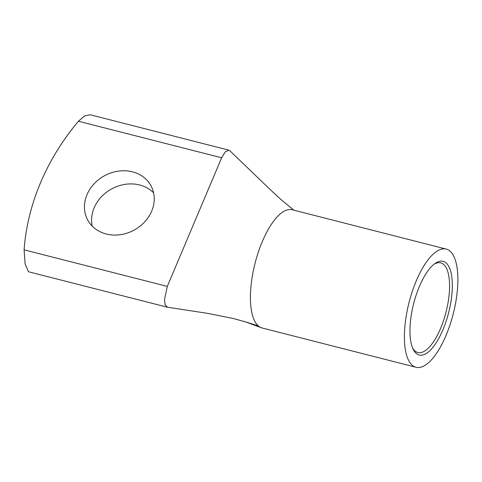 <?xml version="1.0" encoding="UTF-8"?>
<svg xmlns="http://www.w3.org/2000/svg" width="482" height="482" viewBox="0 0 482 482"><rect width="100%" height="100%" fill="white"/><g stroke="black" fill="none" stroke-linecap="round" stroke-linejoin="round"><path stroke-width="0.72" d="M153.589 192.818A35.981 30.944 -28.5 0 0 94.153 207.802A35.981 30.944 -28.5 0 0 92.237 226.148M90.05 114.758L84.543 115.957L78.427 121.229A237.506 204.278 -28.5 0 0 24.1 249.833L25.13 263.997L28.486 271.715M167.483 307.209L165.187 304.877L164.452 299.786L167.314 286.398L221.636 157.789L225.245 151.83L228.836 150.167L229.878 150.77M132.472 171.827A35.981 30.944 -28.5 0 0 87.007 194.656A35.981 30.944 -28.5 0 0 87.724 220.087A35.981 30.944 -28.5 0 0 134.117 230.101A35.981 30.944 -28.5 0 0 150.956 185.733A35.981 30.944 -28.5 0 0 132.472 171.827M446.23 249.08L292.267 209.772A60.997 22.811 104.3 0 0 264.202 237.289A60.997 22.811 104.3 0 0 250.435 299.605C250.827 312.583 253.418 321.337 258.207 325.862A60.997 22.811 104.3 0 0 260.876 327.561A60.997 22.811 104.3 0 0 262.088 327.971L416.05 367.278A60.997 22.811 -75.7 0 1 412.17 365.169A60.997 22.811 -75.7 0 1 410.556 296.99A60.997 22.811 -75.7 0 1 446.23 249.08A60.997 22.811 -75.7 0 1 445.995 335.52A60.997 22.811 -75.7 0 1 416.05 367.278M433.993 264.311A46.26 17.298 -75.7 0 1 440.735 262.883A46.26 17.298 -75.7 0 1 446.175 267.739A46.26 17.298 -75.7 0 1 443.567 320.446A46.26 17.298 -75.7 0 1 417.852 352.529A46.26 17.298 -75.7 0 1 412.616 348.046M448.772 266.432A48.314 18.069 -75.7 0 1 442.627 330.495A48.314 18.069 -75.7 0 1 413.14 349.215A48.314 18.069 -75.7 0 1 413.634 303.708A48.314 18.069 -75.7 0 1 435.017 263.534A48.314 18.069 -75.7 0 1 448.772 266.432M78.427 121.229L221.636 157.789M24.1 249.833L167.314 286.398M260.876 327.561L245.657 321.916L258.207 325.862M90.062 114.722L228.836 150.155M28.48 271.752L167.254 307.179M229.878 150.758L269.98 189.384L280.855 199.421L293.779 210.158M167.477 307.221L207.85 313.402L232.927 318.427L245.657 321.916"/></g></svg>

